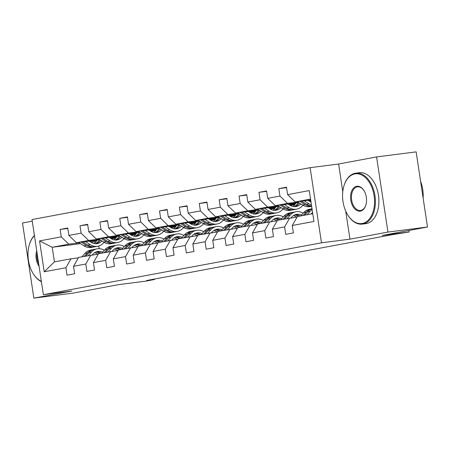 <?xml version="1.0" encoding="UTF-8"?>
<svg xmlns="http://www.w3.org/2000/svg" width="450" height="450" viewBox="0 0 450 450"><rect width="100%" height="100%" fill="white"/><g stroke="black" fill="none" stroke-linecap="round" stroke-linejoin="round"><path stroke-width="0.67" d="M32.254 221.175L22.5 222.992L33.863 298.131L73.412 293.068L118.665 284.625L145.558 281.177L154.479 279.512L154.412 279.062M310.129 167.67L32.006 219.555L43.369 294.694L321.491 242.809L310.129 167.67L338.603 164.019L342.782 191.655M345.718 211.078L349.965 239.158L387.951 232.071L376.588 156.932L338.603 164.019M376.588 156.932L416.137 151.869L427.5 227.008L382.252 235.446L409.146 232.003L408.915 230.473M387.951 232.071L427.5 227.008M80.46 243.647L52.217 247.269L54.428 261.889L70.999 258.795L65.897 267.733L67.016 275.141L74.666 273.718L73.547 266.304L85.781 264.021L86.901 271.434L94.551 270.006L93.431 262.597L105.666 260.314L106.785 267.722L114.435 266.299L113.316 258.885L125.55 256.601L126.669 264.015L134.319 262.586L133.194 255.178L145.434 252.894L146.554 260.303L154.204 258.879L153.079 251.466L165.319 249.182L166.438 256.596L174.088 255.167L172.963 247.759L185.203 245.475L186.322 252.889L193.972 251.46L192.847 244.046L205.088 241.763L206.207 249.176L213.851 247.748L212.732 240.339L224.966 238.056L226.091 245.469L233.736 244.041L232.616 236.627L244.851 234.343L245.976 241.757L253.62 240.328L252.501 232.92L264.735 230.636L265.86 238.05L273.504 236.621L272.385 229.208L284.619 226.924L285.739 234.338L293.389 232.909L292.269 225.501L313.937 221.456L309.268 190.586L287.601 194.631L286.481 187.217L278.831 188.646L286.543 187.656M65.897 267.733L44.229 271.772L39.561 240.907L61.228 236.863L60.109 229.449L67.821 228.465M278.831 188.646L279.951 196.059L267.716 198.343L266.597 190.929L258.947 192.352L260.066 199.766L247.832 202.05L246.713 194.636L239.062 196.065L240.182 203.479L227.947 205.763L226.828 198.349L219.178 199.772L220.303 207.186L208.063 209.469L206.944 202.056L199.294 203.484L200.419 210.898L188.179 213.182L187.059 205.768L179.409 207.191L180.534 214.605L168.294 216.889L167.175 209.475L159.531 210.904L160.65 218.317L148.41 220.596L147.291 213.188L139.646 214.611L140.766 222.024L128.531 224.308L127.406 216.894L119.762 218.323L120.881 225.737L108.647 228.015L107.522 220.607L99.877 222.03L100.997 229.444L88.763 231.727L87.638 224.314L79.993 225.743L81.112 233.156L68.878 235.434L67.759 228.026L60.109 229.449M409.146 232.003L392.316 234.681L146.571 280.53L154.479 279.512M73.547 266.304L78.643 257.372L98.252 254.143M116.151 237.662L110.621 238.371M100.007 239.726L76.433 242.747L88.672 240.469L99.067 239.136M135.894 234.129L131.366 235.181M134.55 234.591L131.102 235.029M116.685 236.874L109.682 237.774M90.883 255.088L85.781 264.021M68.878 235.434L76.433 242.747M81.112 233.156L88.672 240.469M93.431 262.597L98.528 253.659L118.136 250.436M136.029 233.949L130.506 234.658M119.891 236.019L96.317 239.04L108.551 236.756L118.952 235.423M155.779 230.417L151.251 231.474M154.434 230.878L150.986 231.322M136.569 233.167L129.566 234.067M110.767 251.376L105.666 260.314M88.763 231.727L96.317 239.04M100.997 229.444L108.551 236.756M113.316 258.885L118.412 249.953L138.021 246.724M155.914 230.243L150.39 230.951M139.776 232.312L116.201 235.328L128.436 233.049L138.836 231.716M175.663 226.71L171.135 227.762M174.313 227.171L170.871 227.61M156.454 229.461L149.451 230.355M130.646 247.669L125.55 256.601M108.647 228.015L116.201 235.328M120.881 225.737L128.436 233.049M133.194 255.178L138.296 246.24L157.905 243.017M175.798 226.53L170.274 227.239M159.66 228.6L136.086 231.621L148.32 229.337L158.721 228.004M195.547 222.998L191.019 224.055M194.197 223.459L190.749 223.903M176.338 225.748L169.335 226.648M150.531 243.962L145.434 252.894M128.531 224.308L136.086 231.621M140.766 222.024L148.32 229.337M153.079 251.466L158.181 242.533L177.789 239.304M195.683 222.823L190.159 223.532M179.544 224.893L155.97 227.908L168.204 225.63L178.605 224.297M215.432 219.291L210.904 220.343M214.082 219.752L210.634 220.191M196.222 222.041L189.219 222.936M170.415 240.249L165.319 249.182M148.41 220.596L155.97 227.908M160.65 218.317L168.204 225.63M172.963 247.759L178.065 238.821L197.674 235.597M215.567 219.116L210.043 219.819M199.429 221.181L175.854 224.201L188.089 221.917L198.489 220.584M235.316 215.578L230.788 216.636M233.966 216.039L230.518 216.484M216.107 218.329L209.104 219.229M190.299 236.542L185.203 245.475M168.294 216.889L175.854 224.201M180.534 214.605L188.089 221.917M192.847 244.046L197.949 235.114L217.558 231.885M235.451 215.404L229.922 216.112M219.313 217.474L195.739 220.494L207.973 218.211L218.374 216.877M255.201 211.871L250.667 212.923M253.851 212.333L250.403 212.771M235.991 214.622L228.982 215.516M210.184 232.83L205.088 241.763M188.179 213.182L195.739 220.494M200.419 210.898L207.973 218.211M212.732 240.339L217.834 231.401L237.442 228.178M255.336 211.697L249.806 212.4M239.197 213.761L215.623 216.782L227.857 214.498L238.258 213.165M275.085 208.164L270.551 209.216M273.735 208.62L270.287 209.064M255.876 210.909L248.867 211.809M230.068 229.123L224.966 238.056M208.063 209.469L215.623 216.782M220.303 207.186L227.857 214.498M232.616 236.627L237.718 227.694L257.327 224.466M275.22 207.984L269.691 208.693M259.082 210.054L235.502 213.075L247.742 210.791L258.142 209.458M294.964 204.452L290.436 205.504M293.619 204.913L290.171 205.352M275.76 207.203L268.751 208.097M249.953 225.411L244.851 234.343M227.947 205.763L235.502 213.075M240.182 203.479L247.742 210.791M252.501 232.92L257.602 223.982L277.211 220.759M295.104 204.278L289.575 204.981M278.966 206.342L255.386 209.362L267.626 207.079L278.027 205.746M310.944 201.679L310.32 201.797M310.922 201.532L310.056 201.645M295.644 203.49L288.636 204.39M269.837 221.704L264.735 230.636M247.832 202.05L255.386 209.362M260.066 199.766L267.626 207.079M272.385 229.208L277.481 220.275L297.09 217.046M310.854 201.094L309.459 201.274M298.851 202.635L275.271 205.656L287.511 203.372L297.911 202.039M310.753 200.391L308.52 200.678M289.721 217.991L284.619 226.924M267.716 198.343L275.271 205.656M279.951 196.059L287.511 203.372M292.269 225.501L297.366 216.562L312.761 213.694M310.686 199.952L295.155 201.943L310.551 199.069M287.601 194.631L295.155 201.943M349.965 239.158L321.491 242.809M33.863 298.131L71.848 291.049L43.369 294.694M70.999 258.795L78.367 257.856M96.047 241.65L91.069 242.291M98.792 246.004L99.197 248.692M116.01 237.836L111.482 238.894M114.666 238.297L111.218 238.742M96.801 240.587L89.797 241.487M79.189 242.843L68.788 244.176L52.217 247.269L39.561 240.907M54.428 261.889L44.229 271.772M61.228 236.863L68.788 244.176M307.935 200.306L309.774 201.471L310.894 201.33M258.947 192.352L266.659 191.368M288.051 204.019L289.89 205.183L293.586 204.711M239.062 196.065L246.78 195.075M268.166 207.726L270.006 208.89L273.707 208.417M219.178 199.772L226.896 198.787M248.282 211.438L250.121 212.602L253.822 212.13M199.294 203.484L207.011 202.494M228.398 215.145L230.237 216.309L233.938 215.837M179.409 207.191L187.127 206.207M208.513 218.857L210.358 220.022L214.054 219.549M159.531 210.904L167.243 209.914M188.629 222.564L190.474 223.729L194.169 223.256M139.646 214.611L147.358 213.626M168.744 226.271L170.589 227.441L174.285 226.969M119.762 218.323L127.474 217.333M148.86 229.984L150.705 231.148L154.401 230.676M99.877 222.03L107.589 221.046M128.981 233.691L130.821 234.861L134.516 234.388M79.993 225.743L87.705 224.752M109.097 237.403L110.936 238.567L114.632 238.095M311.046 214.014L311.58 213.418A13.05 10.119 -100.6 0 1 312.576 212.456M307.058 214.757L310.118 211.354A15.716 12.195 -100.6 0 1 312.142 209.582M300.684 215.944L303.744 212.541A15.716 12.195 -100.6 0 1 309.465 209.227L311.889 208.778A15.716 12.195 79.4 0 0 306.169 212.091L303.109 215.494M304.639 215.207L307.699 211.804A15.716 12.195 -100.6 0 1 312.03 208.862M297.321 201.667L302.608 205.014A15.716 12.195 79.4 0 0 310.162 206.623L311.653 206.347M304.183 200.784L308.981 203.828A15.716 12.195 79.4 0 0 311.451 205.026M309.774 201.471A13.05 10.119 79.4 0 0 311.017 202.146M299.931 201.33L305.027 204.564A15.716 12.195 79.4 0 0 311.642 206.303M311.603 206.021A15.716 12.195 -100.6 0 1 306.557 204.278L301.579 201.122M362.306 223.47A25.065 15.801 -97.3 0 0 374.108 195.795A25.065 15.801 -97.3 0 0 354.808 173.919A25.065 15.801 -97.3 0 0 343.969 185.822A25.065 15.801 -97.3 0 0 347.687 214.836A25.065 15.801 -97.3 0 0 362.306 223.47M343.969 185.822L344.081 185.445A25.684 16.194 82.7 0 1 355.191 173.25A25.684 16.194 82.7 0 1 355.77 173.16A25.684 16.194 82.7 0 1 375.03 196.121A25.684 16.194 82.7 0 1 362.869 224.021A25.684 16.194 82.7 0 1 362.295 224.111A25.684 16.194 82.7 0 1 347.889 215.167L347.687 214.836M360.428 211.084A12.533 7.903 82.7 0 1 350.781 200.149A12.533 7.903 82.7 0 1 356.681 186.306A12.533 7.903 82.7 0 1 363.994 190.626A12.533 7.903 82.7 0 1 365.85 205.132A12.533 7.903 82.7 0 1 360.428 211.084M364.095 190.8A11.919 7.515 -97.3 0 0 357.519 186.817A11.919 7.515 -97.3 0 0 357.249 186.857A11.919 7.515 -97.3 0 0 351.608 199.8A11.919 7.515 -97.3 0 0 360.546 210.454A11.919 7.515 -97.3 0 0 360.81 210.414A11.919 7.515 -97.3 0 0 365.906 204.941M420.598 181.378A25.684 16.194 82.7 0 1 423.118 198.034M355.77 173.16L359.246 172.716A25.684 16.194 82.7 0 1 378.512 195.677A25.684 16.194 82.7 0 1 366.351 223.577A25.684 16.194 82.7 0 1 365.777 223.667L362.295 224.111M39.066 266.231A12.533 7.903 82.7 0 1 36.731 250.802M37.08 253.097A11.919 7.515 -97.3 0 0 38.728 263.993M41.406 281.683A25.684 16.194 82.7 0 1 33.317 273.859L33.109 273.521A25.065 15.801 -97.3 0 0 41.349 281.317M34.453 235.716A25.065 15.801 -97.3 0 0 29.396 244.507L29.509 244.131A25.684 16.194 82.7 0 1 34.402 235.406M29.396 244.507A25.065 15.801 -97.3 0 0 33.109 273.521M291.077 217.817L291.696 217.125A13.05 10.119 -100.6 0 1 296.443 214.374A13.05 10.119 -100.6 0 1 301.494 215.049M287.173 218.469L290.233 215.061A15.716 12.195 -100.6 0 1 295.954 211.753A15.716 12.195 -100.6 0 1 303.188 213.165M280.8 219.656L283.86 216.253A15.716 12.195 -100.6 0 1 289.581 212.94L292.005 212.49A15.716 12.195 79.4 0 0 286.284 215.803L283.224 219.206M293.383 215.646A13.05 10.119 -100.6 0 1 296.651 217.102M284.754 218.919L287.814 215.516A15.716 12.195 -100.6 0 1 293.535 212.203L295.954 211.753M300.116 216.051A13.05 10.119 79.4 0 0 295.251 214.701M292.776 212.377A15.716 12.195 79.4 0 0 292.005 212.49M294.519 214.999A13.05 10.119 -100.6 0 1 298.586 216.338M271.192 221.529L271.811 220.838A13.05 10.119 -100.6 0 1 276.564 218.087A13.05 10.119 -100.6 0 1 281.61 218.756M267.289 222.176L270.354 218.773A15.716 12.195 -100.6 0 1 276.069 215.46A15.716 12.195 -100.6 0 1 283.303 216.872M260.916 223.363L263.981 219.96A15.716 12.195 -100.6 0 1 269.696 216.647L272.121 216.197A15.716 12.195 79.4 0 0 266.4 219.51L263.34 222.913M273.499 219.358A13.05 10.119 -100.6 0 1 276.767 220.815M264.87 222.626L267.93 219.223A15.716 12.195 -100.6 0 1 273.651 215.91L276.069 215.46M280.232 219.763A13.05 10.119 79.4 0 0 275.366 218.407M272.891 216.084A15.716 12.195 79.4 0 0 272.121 216.197M274.635 218.711A13.05 10.119 -100.6 0 1 278.702 220.05M292.849 206.438A13.05 10.119 79.4 0 0 295.931 203.006M277.436 205.374L282.724 208.721A15.716 12.195 79.4 0 0 290.278 210.336L292.702 209.886A15.716 12.195 79.4 0 0 293.462 209.711M284.299 204.497L289.097 207.534A15.716 12.195 79.4 0 0 296.651 209.149A15.716 12.195 79.4 0 0 302.906 205.2M289.89 205.183A13.05 10.119 79.4 0 0 296.162 206.522A13.05 10.119 79.4 0 0 300.814 203.878M280.046 205.042L285.148 208.271A15.716 12.195 79.4 0 0 292.702 209.886M298.266 202.708A13.05 10.119 -100.6 0 1 294.142 206.634M296.651 209.149L294.233 209.599A15.716 12.195 -100.6 0 1 286.673 207.984L281.694 204.829M294.936 206.651A13.05 10.119 79.4 0 0 299.43 203.001M272.97 210.15A13.05 10.119 79.4 0 0 276.047 206.719M257.552 209.087L262.839 212.434A15.716 12.195 79.4 0 0 270.399 214.042L272.818 213.593A15.716 12.195 79.4 0 0 273.577 213.418M264.414 208.204L269.213 211.247A15.716 12.195 79.4 0 0 276.773 212.856A15.716 12.195 79.4 0 0 283.022 208.907M270.006 208.89A13.05 10.119 79.4 0 0 276.278 210.229A13.05 10.119 79.4 0 0 280.929 207.585M260.162 208.749L265.264 211.984A15.716 12.195 79.4 0 0 272.818 213.593M278.381 206.415A13.05 10.119 -100.6 0 1 274.258 210.341M276.773 212.856L274.348 213.306A15.716 12.195 -100.6 0 1 266.794 211.697L261.81 208.541M275.051 210.358A13.05 10.119 79.4 0 0 279.551 206.713M251.308 225.236L251.927 224.544A13.05 10.119 -100.6 0 1 256.68 221.794A13.05 10.119 -100.6 0 1 261.726 222.469M247.404 225.889L250.47 222.48A15.716 12.195 -100.6 0 1 256.191 219.172A15.716 12.195 -100.6 0 1 263.419 220.584M241.031 227.076L244.097 223.672A15.716 12.195 -100.6 0 1 249.817 220.359L252.236 219.909A15.716 12.195 79.4 0 0 246.516 223.222L243.456 226.626M253.62 223.065A13.05 10.119 -100.6 0 1 256.882 224.522M244.986 226.339L248.046 222.936A15.716 12.195 -100.6 0 1 253.766 219.623L256.191 219.172M260.347 223.47A13.05 10.119 79.4 0 0 255.487 222.114M253.007 219.797A15.716 12.195 79.4 0 0 252.236 219.909M254.751 222.418A13.05 10.119 -100.6 0 1 258.817 223.757M231.424 228.949L232.048 228.257A13.05 10.119 -100.6 0 1 236.796 225.506A13.05 10.119 -100.6 0 1 241.841 226.176M227.52 229.596L230.586 226.192A15.716 12.195 -100.6 0 1 236.306 222.879A15.716 12.195 -100.6 0 1 243.534 224.291M221.153 230.782L224.213 227.379A15.716 12.195 -100.6 0 1 229.933 224.066L232.352 223.616A15.716 12.195 79.4 0 0 226.631 226.929L223.571 230.333M233.736 226.778A13.05 10.119 -100.6 0 1 236.998 228.234M225.101 230.046L228.161 226.643A15.716 12.195 -100.6 0 1 233.882 223.329L236.306 222.879M240.463 227.183A13.05 10.119 79.4 0 0 235.603 225.827M233.123 223.504A15.716 12.195 79.4 0 0 232.352 223.616M234.866 226.131A13.05 10.119 -100.6 0 1 238.933 227.469M211.539 232.656L212.164 231.964A13.05 10.119 -100.6 0 1 216.911 229.213A13.05 10.119 -100.6 0 1 221.957 229.888M207.641 233.303L210.701 229.899A15.716 12.195 -100.6 0 1 216.422 226.592A15.716 12.195 -100.6 0 1 223.65 228.004M201.268 234.495L204.328 231.092A15.716 12.195 -100.6 0 1 210.049 227.779L212.468 227.329A15.716 12.195 79.4 0 0 206.747 230.636L203.687 234.045M213.851 230.484A13.05 10.119 -100.6 0 1 217.114 231.941M205.217 233.758L208.277 230.355A15.716 12.195 -100.6 0 1 213.998 227.042L216.422 226.592M220.579 230.889A13.05 10.119 79.4 0 0 215.719 229.534M213.238 227.216A15.716 12.195 79.4 0 0 212.468 227.329M214.982 229.838A13.05 10.119 -100.6 0 1 219.049 231.176M253.086 213.857A13.05 10.119 79.4 0 0 256.162 210.426M237.673 212.794L242.955 216.141A15.716 12.195 79.4 0 0 250.515 217.755L252.934 217.305A15.716 12.195 79.4 0 0 253.693 217.131M244.53 211.916L249.328 214.954A15.716 12.195 79.4 0 0 256.888 216.568A15.716 12.195 79.4 0 0 263.137 212.619M250.121 212.602A13.05 10.119 79.4 0 0 256.399 213.941A13.05 10.119 79.4 0 0 261.045 211.297M240.278 212.462L245.379 215.691A15.716 12.195 79.4 0 0 252.934 217.305M258.497 210.127A13.05 10.119 -100.6 0 1 254.374 214.054M256.888 216.568L254.464 217.018A15.716 12.195 -100.6 0 1 246.909 215.404L241.926 212.248M255.167 214.071A13.05 10.119 79.4 0 0 259.667 210.42M233.201 217.569A13.05 10.119 79.4 0 0 236.278 214.138M217.789 216.506L223.071 219.853A15.716 12.195 79.4 0 0 230.631 221.462L233.049 221.012A15.716 12.195 79.4 0 0 233.809 220.838M224.651 215.623L229.444 218.661A15.716 12.195 79.4 0 0 237.004 220.275A15.716 12.195 79.4 0 0 243.259 216.326M230.237 216.309A13.05 10.119 79.4 0 0 236.514 217.648A13.05 10.119 79.4 0 0 241.161 215.004M220.393 216.169L225.495 219.403A15.716 12.195 79.4 0 0 233.049 221.012M238.612 213.834A13.05 10.119 -100.6 0 1 234.489 217.761M237.004 220.275L234.579 220.725A15.716 12.195 -100.6 0 1 227.025 219.116L222.041 215.961M235.282 217.778A13.05 10.119 79.4 0 0 239.782 214.132M213.317 221.276A13.05 10.119 79.4 0 0 216.394 217.845M197.904 220.213L203.186 223.56A15.716 12.195 79.4 0 0 210.746 225.174L213.165 224.724A15.716 12.195 79.4 0 0 213.924 224.55M204.767 219.336L209.559 222.373A15.716 12.195 79.4 0 0 217.119 223.982A15.716 12.195 79.4 0 0 223.374 220.039M210.358 220.022A13.05 10.119 79.4 0 0 216.63 221.361A13.05 10.119 79.4 0 0 221.276 218.717M200.509 219.881L205.611 223.11A15.716 12.195 79.4 0 0 213.165 224.724M218.728 217.547A13.05 10.119 -100.6 0 1 214.605 221.473M217.119 223.982L214.695 224.438A15.716 12.195 -100.6 0 1 207.141 222.823L202.157 219.667M215.398 221.49A13.05 10.119 79.4 0 0 219.898 217.839M193.433 224.989A13.05 10.119 79.4 0 0 196.509 221.558M178.02 223.926L183.302 227.273A15.716 12.195 79.4 0 0 190.862 228.881L193.281 228.431A15.716 12.195 79.4 0 0 194.04 228.257M184.882 223.042L189.675 226.08A15.716 12.195 79.4 0 0 197.235 227.694A15.716 12.195 79.4 0 0 203.49 223.746M190.474 223.729A13.05 10.119 79.4 0 0 196.746 225.067A13.05 10.119 79.4 0 0 201.398 222.424M180.624 223.588L185.726 226.822A15.716 12.195 79.4 0 0 193.281 228.431M198.844 221.254A13.05 10.119 -100.6 0 1 194.721 225.18M197.235 227.694L194.811 228.144A15.716 12.195 -100.6 0 1 187.256 226.536L182.273 223.38M195.514 225.197A13.05 10.119 79.4 0 0 200.014 221.552M173.548 228.696A13.05 10.119 79.4 0 0 176.625 225.264M158.136 227.632L163.423 230.979A15.716 12.195 79.4 0 0 170.977 232.594L173.402 232.144A15.716 12.195 79.4 0 0 174.156 231.969M164.998 226.755L169.796 229.792A15.716 12.195 79.4 0 0 177.351 231.401A15.716 12.195 79.4 0 0 183.606 227.458M170.589 227.441A13.05 10.119 79.4 0 0 176.861 228.78A13.05 10.119 79.4 0 0 181.513 226.136M160.74 227.301L165.842 230.529A15.716 12.195 79.4 0 0 173.402 232.144M178.959 224.966A13.05 10.119 -100.6 0 1 174.836 228.893M177.351 231.401L174.926 231.857A15.716 12.195 -100.6 0 1 167.372 230.243L162.388 227.087M175.629 228.909A13.05 10.119 79.4 0 0 180.129 225.259M153.664 232.408A13.05 10.119 79.4 0 0 156.741 228.977M138.251 231.345L143.539 234.692A15.716 12.195 79.4 0 0 151.093 236.301L153.518 235.851A15.716 12.195 79.4 0 0 154.277 235.676M145.114 230.462L149.912 233.499A15.716 12.195 79.4 0 0 157.466 235.114A15.716 12.195 79.4 0 0 163.721 231.165M150.705 231.148A13.05 10.119 79.4 0 0 156.977 232.487A13.05 10.119 79.4 0 0 161.629 229.843M140.861 231.007L145.958 234.236A15.716 12.195 79.4 0 0 153.518 235.851M159.075 228.673A13.05 10.119 -100.6 0 1 154.952 232.599M157.466 235.114L155.047 235.564A15.716 12.195 -100.6 0 1 147.487 233.955L142.504 230.799M155.751 232.616A13.05 10.119 79.4 0 0 160.245 228.971M133.779 236.115A13.05 10.119 79.4 0 0 136.856 232.684M118.367 235.052L123.654 238.399A15.716 12.195 79.4 0 0 131.209 240.013L133.633 239.558A15.716 12.195 79.4 0 0 134.392 239.389M125.229 234.174L130.028 237.212A15.716 12.195 79.4 0 0 137.582 238.821A15.716 12.195 79.4 0 0 143.837 234.877M130.821 234.861A13.05 10.119 79.4 0 0 137.093 236.199A13.05 10.119 79.4 0 0 141.744 233.556M120.977 234.72L126.073 237.949A15.716 12.195 79.4 0 0 133.633 239.558M139.191 232.386A13.05 10.119 -100.6 0 1 135.067 236.312M137.582 238.821L135.163 239.276A15.716 12.195 -100.6 0 1 127.603 237.662L122.619 234.506M135.866 236.329A13.05 10.119 79.4 0 0 140.361 232.678M113.895 239.828A13.05 10.119 79.4 0 0 116.972 236.391M98.483 238.764L103.77 242.111A15.716 12.195 79.4 0 0 111.324 243.72L113.749 243.27A15.716 12.195 79.4 0 0 114.508 243.096M105.345 237.881L110.143 240.919A15.716 12.195 79.4 0 0 117.698 242.533A15.716 12.195 79.4 0 0 123.953 238.584M110.936 238.567A13.05 10.119 79.4 0 0 117.208 239.906A13.05 10.119 79.4 0 0 121.86 237.263M101.093 238.427L106.189 241.656A15.716 12.195 79.4 0 0 113.749 243.27M119.306 236.093A13.05 10.119 -100.6 0 1 115.183 240.019M117.698 242.533L115.279 242.983A15.716 12.195 -100.6 0 1 107.719 241.374L102.741 238.219M115.982 240.036A13.05 10.119 79.4 0 0 120.476 236.391M94.011 243.534A13.05 10.119 79.4 0 0 97.087 240.103M78.598 242.471L83.886 245.818A15.716 12.195 79.4 0 0 91.44 247.433L93.864 246.977A15.716 12.195 79.4 0 0 94.624 246.803M85.461 241.594L90.259 244.631A15.716 12.195 79.4 0 0 97.813 246.24A15.716 12.195 79.4 0 0 104.068 242.297M89.212 241.11L91.052 242.28A13.05 10.119 79.4 0 0 97.324 243.619A13.05 10.119 79.4 0 0 101.976 240.975M81.208 242.139L86.304 245.368A15.716 12.195 79.4 0 0 93.864 246.977M99.422 239.805A13.05 10.119 -100.6 0 1 95.304 243.731M97.813 246.24L95.394 246.696A15.716 12.195 -100.6 0 1 87.834 245.081L82.856 241.926M96.097 243.748A13.05 10.119 79.4 0 0 100.592 240.097M191.655 236.368L192.279 235.676A13.05 10.119 -100.6 0 1 197.027 232.926A13.05 10.119 -100.6 0 1 202.072 233.595M187.757 237.015L190.817 233.612A15.716 12.195 -100.6 0 1 196.537 230.299A15.716 12.195 -100.6 0 1 203.771 231.711M181.384 238.202L184.444 234.799A15.716 12.195 -100.6 0 1 190.164 231.486L192.583 231.036A15.716 12.195 79.4 0 0 186.862 234.349L183.803 237.752M193.967 234.197A13.05 10.119 -100.6 0 1 197.229 235.654M185.333 237.465L188.393 234.062A15.716 12.195 -100.6 0 1 194.113 230.749L196.537 230.299M200.694 234.602A13.05 10.119 79.4 0 0 195.834 233.246M193.354 230.923A15.716 12.195 79.4 0 0 192.583 231.036M195.097 233.55A13.05 10.119 -100.6 0 1 199.164 234.889M171.771 240.075L172.395 239.383A13.05 10.119 -100.6 0 1 177.143 236.632A13.05 10.119 -100.6 0 1 182.188 237.308M167.873 240.722L170.933 237.319A15.716 12.195 -100.6 0 1 176.653 234.006A15.716 12.195 -100.6 0 1 183.887 235.423M161.499 241.914L164.559 238.511A15.716 12.195 -100.6 0 1 170.28 235.198L172.699 234.748A15.716 12.195 79.4 0 0 166.978 238.056L163.918 241.464M174.083 237.904A13.05 10.119 -100.6 0 1 177.345 239.361M165.448 241.178L168.508 237.774A15.716 12.195 -100.6 0 1 174.229 234.461L176.653 234.006M180.81 238.309A13.05 10.119 79.4 0 0 175.95 236.953M173.469 234.636A15.716 12.195 79.4 0 0 172.699 234.748M175.213 237.257A13.05 10.119 -100.6 0 1 179.28 238.596M151.886 243.787L152.511 243.096A13.05 10.119 -100.6 0 1 157.258 240.345A13.05 10.119 -100.6 0 1 162.304 241.014M147.988 244.434L151.048 241.031A15.716 12.195 -100.6 0 1 156.769 237.718A15.716 12.195 -100.6 0 1 164.002 239.13M141.615 245.621L144.675 242.218A15.716 12.195 -100.6 0 1 150.396 238.905L152.82 238.455A15.716 12.195 79.4 0 0 147.099 241.768L144.034 245.171M154.198 241.616A13.05 10.119 -100.6 0 1 157.466 243.073M145.564 244.884L148.624 241.481A15.716 12.195 -100.6 0 1 154.344 238.168L156.769 237.718M160.926 242.021A13.05 10.119 79.4 0 0 156.066 240.666M153.591 238.343A15.716 12.195 79.4 0 0 152.82 238.455M155.329 240.969A13.05 10.119 -100.6 0 1 159.396 242.308M132.002 247.494L132.626 246.803A13.05 10.119 -100.6 0 1 137.374 244.052A13.05 10.119 -100.6 0 1 142.419 244.727M128.104 248.141L131.164 244.738A15.716 12.195 -100.6 0 1 136.884 241.425A15.716 12.195 -100.6 0 1 144.118 242.843M121.731 249.334L124.791 245.931A15.716 12.195 -100.6 0 1 130.511 242.618L132.936 242.167A15.716 12.195 79.4 0 0 127.215 245.475L124.149 248.878M134.314 245.323A13.05 10.119 -100.6 0 1 137.582 246.78M125.679 248.597L128.745 245.194A15.716 12.195 -100.6 0 1 134.466 241.881L136.884 241.425M141.041 245.728A13.05 10.119 79.4 0 0 136.181 244.373M133.706 242.055A15.716 12.195 79.4 0 0 132.936 242.167M135.444 244.676A13.05 10.119 -100.6 0 1 139.511 246.015M112.117 251.207L112.742 250.515A13.05 10.119 -100.6 0 1 117.489 247.764A13.05 10.119 -100.6 0 1 122.535 248.434M108.219 251.854L111.279 248.451A15.716 12.195 -100.6 0 1 117 245.138A15.716 12.195 -100.6 0 1 124.234 246.549M101.846 253.041L104.906 249.638A15.716 12.195 -100.6 0 1 110.627 246.324L113.051 245.874A15.716 12.195 79.4 0 0 107.331 249.188L104.271 252.591M114.429 249.036A13.05 10.119 -100.6 0 1 117.698 250.493M105.795 252.304L108.861 248.901A15.716 12.195 -100.6 0 1 114.581 245.588L117 245.138M121.157 249.441A13.05 10.119 79.4 0 0 116.297 248.085M113.822 245.762A15.716 12.195 79.4 0 0 113.051 245.874M115.566 248.389A13.05 10.119 -100.6 0 1 119.627 249.722M92.239 254.914L92.858 254.222A13.05 10.119 -100.6 0 1 97.605 251.471A13.05 10.119 -100.6 0 1 102.651 252.146M88.335 255.561L91.395 252.157A15.716 12.195 -100.6 0 1 97.116 248.844A15.716 12.195 -100.6 0 1 104.349 250.262M81.962 256.753L85.022 253.35A15.716 12.195 -100.6 0 1 90.742 250.037L93.167 249.581A15.716 12.195 79.4 0 0 87.446 252.894L84.386 256.298M94.545 252.743A13.05 10.119 -100.6 0 1 97.813 254.199M85.916 256.016L88.976 252.613A15.716 12.195 -100.6 0 1 94.697 249.3L97.116 248.844M101.272 253.148A13.05 10.119 79.4 0 0 96.413 251.792M93.938 249.474A15.716 12.195 79.4 0 0 93.167 249.581M95.681 252.096A13.05 10.119 -100.6 0 1 99.748 253.434M307.699 211.804L310.118 211.354M303.744 212.541L306.169 212.091M305.027 204.564L302.608 205.014M308.981 203.828L306.557 204.278M287.814 215.516L290.233 215.061M283.86 216.253L286.284 215.803M267.93 219.223L270.354 218.773M263.981 219.96L266.4 219.51M285.148 208.271L282.724 208.721M289.097 207.534L286.673 207.984M265.264 211.984L262.839 212.434M269.213 211.247L266.794 211.697M248.046 222.936L250.47 222.48M244.097 223.672L246.516 223.222M228.161 226.643L230.586 226.192M224.213 227.379L226.631 226.929M208.277 230.355L210.701 229.899M204.328 231.092L206.747 230.636M245.379 215.691L242.955 216.141M249.328 214.954L246.909 215.404M225.495 219.403L223.071 219.853M229.444 218.661L227.025 219.116M205.611 223.11L203.186 223.56M209.559 222.373L207.141 222.823M185.726 226.822L183.302 227.273M189.675 226.08L187.256 226.536M165.842 230.529L163.423 230.979M169.796 229.792L167.372 230.243M145.958 234.236L143.539 234.692M149.912 233.499L147.487 233.955M126.073 237.949L123.654 238.399M130.028 237.212L127.603 237.662M106.189 241.656L103.77 242.111M110.143 240.919L107.719 241.374M86.304 245.368L83.886 245.818M90.259 244.631L87.834 245.081M188.393 234.062L190.817 233.612M184.444 234.799L186.862 234.349M168.508 237.774L170.933 237.319M164.559 238.511L166.978 238.056M148.624 241.481L151.048 241.031M144.675 242.218L147.099 241.768M128.745 245.194L131.164 244.738M124.791 245.931L127.215 245.475M108.861 248.901L111.279 248.451M104.906 249.638L107.331 249.188M88.976 252.613L91.395 252.157M85.022 253.35L87.446 252.894"/></g></svg>
